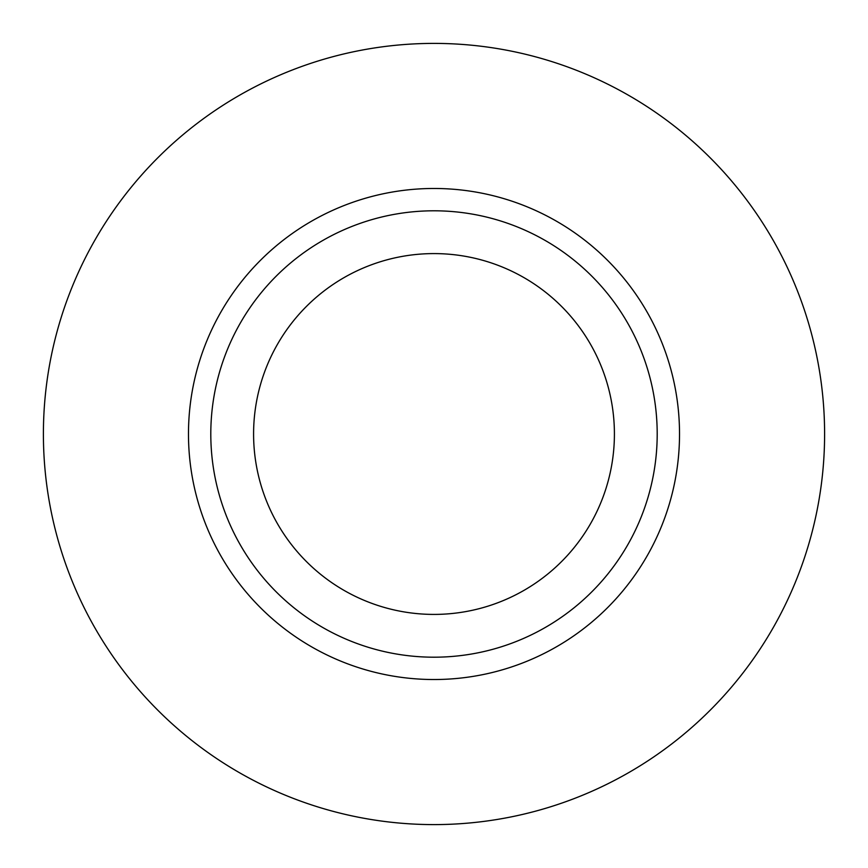 <?xml version="1.0" encoding="UTF-8"?>
<svg xmlns="http://www.w3.org/2000/svg" width="868" height="868" viewBox="0 0 868 868"><rect width="100%" height="100%" fill="white"/><g stroke="black" fill="none" stroke-linecap="round" stroke-linejoin="round"><path stroke-width="1.3" d="M434 657.195A223.195 223.195 0 0 0 627.293 322.397A223.195 223.195 0 0 0 240.707 322.397A223.195 223.195 0 0 0 434 657.195M434 824.6A390.6 390.6 0 0 0 772.27 238.7A390.6 390.6 0 0 0 95.73 238.7A390.6 390.6 0 0 0 434 824.6M434 614.414A180.414 180.414 0 0 1 277.76 343.793A180.414 180.414 0 0 1 590.24 343.793A180.414 180.414 0 0 1 434 614.414M679.525 434A245.525 245.525 0 0 0 434 188.475A245.525 245.525 0 0 0 188.475 434A245.525 245.525 0 0 0 434 679.525A245.525 245.525 0 0 0 679.525 434"/></g></svg>
